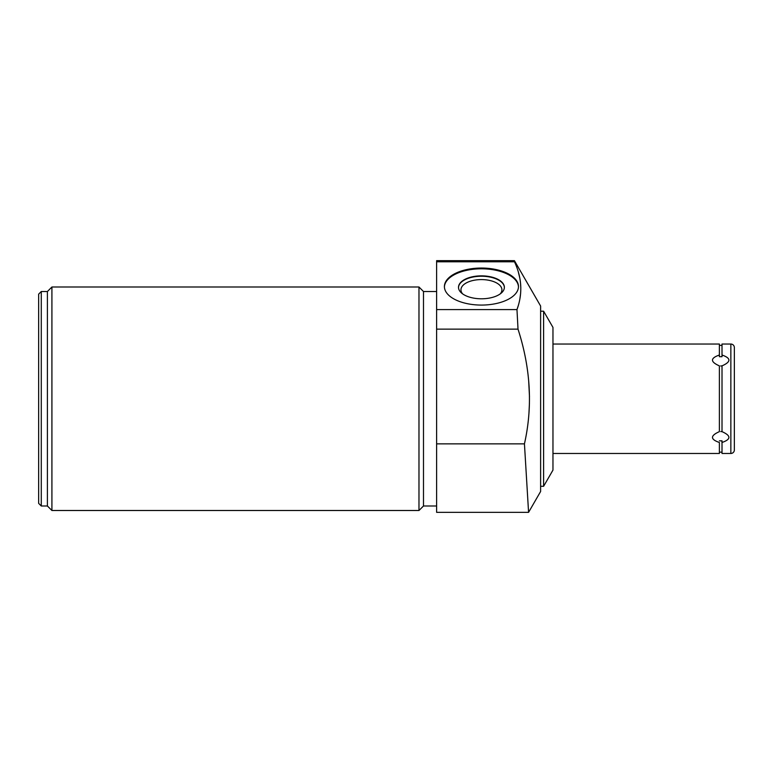 <?xml version="1.0" encoding="UTF-8"?>
<svg xmlns="http://www.w3.org/2000/svg" width="773" height="773" viewBox="0 0 773 773"><rect width="100%" height="100%" fill="white"/><g stroke="black" fill="none" stroke-linecap="round" stroke-linejoin="round"><path stroke-width="1.16" d="M540.617 486.294L543.612 486.294L552.966 470.1L552.966 327.404L543.612 311.21L540.617 311.21M514.422 260.656L436.619 260.656L436.619 512.344L528.577 512.344L524.442 443.857L528.577 512.344L540.617 491.483L540.617 306.031L514.422 260.656L516.654 267.043M528.693 381.234L529.476 396.53M529.428 403.322L528.974 412.869M518.325 305.461L516.973 309.587L518.016 329.143L516.973 309.587C522.799 293.74 521.968 277.807 514.48 261.786L436.619 261.786M518.47 272.55L519.727 277.739M520.529 283.082L520.809 287.672M520.596 293.682L519.881 298.909M543.612 486.294L543.612 311.21M436.619 443.857L524.442 443.857C532.829 406.656 530.684 368.412 518.016 329.143L436.619 329.143M436.619 309.587L516.973 309.587M41.278 291.518L41.278 505.996L38.65 503.368L38.65 294.146L41.278 291.518L47.404 291.518L51.917 287.005L418.976 287.005L423.488 291.518L423.488 505.996L436.619 505.996M423.488 291.518L436.619 291.518M418.976 287.005L418.976 510.499L423.488 505.996M51.917 287.005L51.917 510.499L418.976 510.499M47.404 291.518L47.404 505.996L51.917 510.499M41.278 505.996L47.404 505.996M481.434 268.047A37.027 18.513 180 0 1 518.47 286.561A37.027 18.513 180 0 1 481.434 305.074A37.027 18.513 180 0 1 444.407 286.561A37.027 18.513 180 0 1 481.434 268.047M444.417 286.938A37.027 18.513 180 0 1 481.434 268.801A37.027 18.513 180 0 1 518.461 286.938M481.434 275.855A22.939 11.469 0 0 0 458.505 287.324A22.939 11.469 0 0 0 481.434 298.793A22.939 11.469 0 0 0 504.373 287.324A22.939 11.469 0 0 0 481.434 275.855M504.373 287.508A22.939 11.469 180 0 0 481.434 276.232A22.939 11.469 0 0 0 458.505 287.508M462.641 293.895A20.485 10.242 0 0 1 460.95 289.827A20.485 10.242 0 0 1 481.434 279.584A20.485 10.242 180 0 1 501.919 289.827A20.485 10.242 180 0 1 500.237 293.895M552.966 453.471L719.383 453.471L719.383 442.485C710.194 439.315 710.194 435.701 719.383 431.643L719.383 365.871C710.194 361.812 710.194 358.199 719.383 355.029L719.383 344.043L552.966 344.043M722.011 440.813L719.383 440.813L722.011 440.813L722.011 453.471L730.852 453.471A3.498 3.498 0 0 0 734.35 449.973L734.35 347.541A3.498 3.498 0 0 0 730.852 344.043L722.011 344.043L722.011 355.029C731.19 358.199 731.19 361.812 722.011 365.871L722.011 431.643C731.19 435.701 731.19 439.315 722.011 442.485L721.769 440.842M719.383 356.691L722.011 356.691L722.011 355.029L722.011 356.691L719.383 356.691L719.383 355.029L719.421 356.691M722.011 431.653L720.774 431.566M720.697 365.948L722.011 365.851M730.852 453.471L730.852 344.043M722.011 345.357L719.383 345.357M722.011 452.157L719.383 452.157"/></g></svg>
